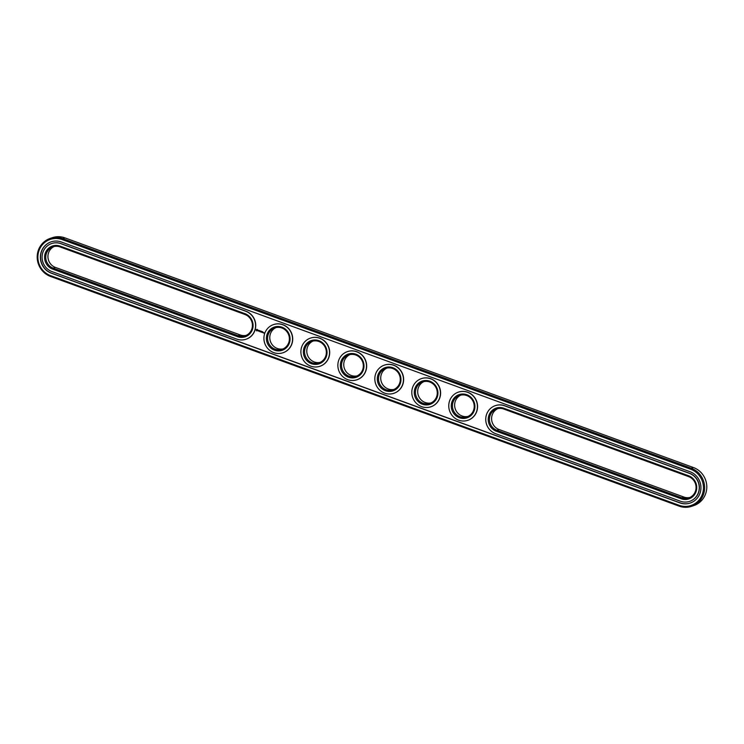 <?xml version="1.0" encoding="UTF-8"?>
<svg xmlns="http://www.w3.org/2000/svg" width="744" height="744" viewBox="0 0 744 744"><rect width="100%" height="100%" fill="white"/><g stroke="black" fill="none" stroke-linecap="round" stroke-linejoin="round"><path stroke-width="1.12" d="M54.145 246.524A11.309 10.853 -108.7 0 0 55.419 267.412L240.284 334.958A11.309 10.853 -108.7 0 0 246.199 335.367M60.059 246.934A11.309 10.853 -108.7 0 0 45.765 257.377A11.309 10.853 -108.7 0 0 53.252 268.147L238.108 335.693A11.309 10.853 -108.7 0 0 252.411 325.249A11.309 10.853 -108.7 0 0 244.925 314.479L60.059 246.934L60.097 246.115A12.276 11.783 -108.7 0 0 45.161 253.518A12.276 11.783 -108.7 0 0 52.703 269.142L237.559 336.688A12.276 11.783 -108.7 0 0 252.495 329.276A12.276 11.783 -108.7 0 0 244.953 313.661L60.097 246.115M691.632 506.32L693.799 505.585A20.19 19.372 -108.7 0 0 706.8 486.753A20.19 19.372 -108.7 0 0 693.417 467.53L64.905 237.866A20.19 19.372 -108.7 0 0 52.368 237.68L50.201 238.415A20.19 19.372 -108.7 0 0 37.2 257.247A20.19 19.372 -108.7 0 0 50.583 276.47L679.095 506.134A20.19 19.372 -108.7 0 0 691.632 506.32A20.19 19.372 -108.7 0 0 704.633 487.487A20.19 19.372 -108.7 0 0 691.25 468.255L62.738 238.601A20.19 19.372 -108.7 0 0 50.201 238.415M689.855 497.476A11.309 10.853 71.3 0 1 683.941 497.066L499.075 429.521A11.309 10.853 71.3 0 1 497.801 408.633M468.023 416.426A11.309 10.853 71.3 0 1 460.834 395.12M431.055 402.913A11.309 10.853 71.3 0 1 423.857 381.616M283.166 348.88A11.309 10.853 71.3 0 1 275.978 327.574M357.111 375.897A11.309 10.853 71.3 0 1 349.913 354.6M394.088 389.4A11.309 10.853 71.3 0 1 386.889 368.103M320.143 362.384A11.309 10.853 71.3 0 1 312.945 341.087M236.787 339.106A14.861 14.257 -108.7 0 0 246.013 339.245A14.861 14.257 -108.7 0 0 255.583 325.388A14.861 14.257 -108.7 0 0 245.734 311.234L60.878 243.688A14.861 14.257 -108.7 0 0 51.643 243.548A14.861 14.257 -108.7 0 0 42.083 257.415A14.861 14.257 -108.7 0 0 51.922 271.56L236.787 339.106M688.581 476.588A11.309 10.853 71.3 0 1 688.795 497.903A11.309 10.853 71.3 0 1 681.764 497.801L496.908 430.255A11.309 10.853 71.3 0 1 496.694 408.94A11.309 10.853 71.3 0 1 503.716 409.042L688.581 476.588L688.609 475.769A12.276 11.783 71.3 0 1 696.151 491.384A12.276 11.783 71.3 0 1 681.216 498.796L496.36 431.25A12.276 11.783 71.3 0 1 488.817 415.626A12.276 11.783 71.3 0 1 503.753 408.224L688.609 475.769M452.994 402.355A11.309 10.853 71.3 0 1 473.621 402.662A11.309 10.853 71.3 0 1 455.719 413.98A11.309 10.853 71.3 0 1 452.994 402.355M416.017 388.852A11.309 10.853 71.3 0 1 436.654 389.159A11.309 10.853 71.3 0 1 418.751 400.477A11.309 10.853 71.3 0 1 416.017 388.852M268.138 334.809A11.309 10.853 71.3 0 1 288.765 335.116A11.309 10.853 71.3 0 1 270.863 346.434A11.309 10.853 71.3 0 1 268.138 334.809M342.082 361.826A11.309 10.853 71.3 0 1 362.709 362.142A11.309 10.853 71.3 0 1 344.807 373.46A11.309 10.853 71.3 0 1 342.082 361.826M379.049 375.339A11.309 10.853 71.3 0 1 399.677 375.646A11.309 10.853 71.3 0 1 381.774 386.964A11.309 10.853 71.3 0 1 379.049 375.339M305.105 348.322A11.309 10.853 71.3 0 1 325.742 348.629A11.309 10.853 71.3 0 1 307.83 359.947A11.309 10.853 71.3 0 1 305.105 348.322M246.097 339.218A14.861 14.257 -108.7 0 0 246.19 339.19A14.861 14.257 -108.7 0 0 255.75 325.333A14.861 14.257 -108.7 0 0 245.901 311.178L245.734 311.234M51.727 243.521A14.861 14.257 -108.7 0 1 51.82 243.493A14.861 14.257 -108.7 0 1 61.045 243.632L245.901 311.178M679.123 505.306A19.214 18.442 -108.7 0 0 702.513 493.709A19.214 18.442 -108.7 0 0 690.702 469.25L62.189 239.596A19.214 18.442 -108.7 0 0 38.8 251.193A19.214 18.442 -108.7 0 0 50.611 275.652L679.123 505.306L679.095 506.134M451.85 402.123A12.276 11.783 71.3 0 1 471.91 398.31A12.276 11.783 71.3 0 1 465.502 418.249A12.276 11.783 71.3 0 1 451.85 402.123M414.873 388.61A12.276 11.783 71.3 0 1 434.933 384.797A12.276 11.783 71.3 0 1 428.535 404.745A12.276 11.783 71.3 0 1 414.873 388.61M266.994 334.577A12.276 11.783 71.3 0 1 287.054 330.764A12.276 11.783 71.3 0 1 280.646 350.703A12.276 11.783 71.3 0 1 266.994 334.577M340.929 361.593A12.276 11.783 71.3 0 1 360.989 357.78A12.276 11.783 71.3 0 1 354.59 377.719A12.276 11.783 71.3 0 1 340.929 361.593M377.906 375.097A12.276 11.783 71.3 0 1 397.966 371.293A12.276 11.783 71.3 0 1 391.558 391.232A12.276 11.783 71.3 0 1 377.906 375.097M303.961 348.08A12.276 11.783 71.3 0 1 324.021 344.277A12.276 11.783 71.3 0 1 317.623 364.216A12.276 11.783 71.3 0 1 303.961 348.08M679.904 502.888L51.392 273.225A16.638 15.968 -108.7 0 1 40.371 257.387A16.638 15.968 -108.7 0 1 51.076 241.865A16.638 15.968 -108.7 0 1 61.408 242.023L689.921 471.677A16.638 15.968 -108.7 0 1 700.95 487.525A16.638 15.968 -108.7 0 1 690.237 503.037A16.638 15.968 -108.7 0 1 679.904 502.888L680.081 502.823A16.638 15.968 -108.7 0 0 690.33 503.009M51.159 241.837A16.638 15.968 -108.7 0 0 40.539 257.377A16.638 15.968 -108.7 0 0 51.559 273.169L680.081 502.823M689.753 501.326A14.861 14.257 -108.7 0 0 689.846 501.298A14.861 14.257 -108.7 0 0 699.407 487.441A14.861 14.257 -108.7 0 0 689.558 473.286L504.702 405.74A14.861 14.257 -108.7 0 0 495.476 405.601A14.861 14.257 -108.7 0 0 495.392 405.629M458.416 392.125A14.861 14.257 71.3 0 1 458.499 392.097A14.861 14.257 71.3 0 1 476.764 401.602A14.861 14.257 71.3 0 1 468.013 420.239A14.861 14.257 71.3 0 1 467.93 420.276M421.448 378.612A14.861 14.257 71.3 0 1 421.532 378.584A14.861 14.257 71.3 0 1 439.797 388.098A14.861 14.257 71.3 0 1 431.046 406.736A14.861 14.257 71.3 0 1 430.953 406.763M384.471 365.099A14.861 14.257 71.3 0 1 384.555 365.072A14.861 14.257 71.3 0 1 402.829 374.585A14.861 14.257 71.3 0 1 394.069 393.223A14.861 14.257 71.3 0 1 393.985 393.251M347.504 351.596A14.861 14.257 71.3 0 1 347.588 351.568A14.861 14.257 71.3 0 1 365.853 361.072A14.861 14.257 71.3 0 1 357.101 379.719A14.861 14.257 71.3 0 1 357.018 379.747M310.527 338.083A14.861 14.257 71.3 0 1 310.62 338.055A14.861 14.257 71.3 0 1 328.885 347.569A14.861 14.257 71.3 0 1 320.125 366.206A14.861 14.257 71.3 0 1 320.041 366.234M273.56 324.579A14.861 14.257 71.3 0 1 273.643 324.551A14.861 14.257 71.3 0 1 291.908 334.056A14.861 14.257 71.3 0 1 283.157 352.703A14.861 14.257 71.3 0 1 283.073 352.73M263.878 332.596L263.934 333.173M263.218 332.819L263.041 332.289L263.218 332.819M262.66 331.731L261.944 332.401L262.66 331.731M261.925 331.471L261.693 332.28M261.693 331.378L260.977 332.047L261.693 331.378M260.484 331.508L260.261 330.913L260.028 331.647L260.856 331.312L260.698 331.945L260.967 331.117M259.619 330.624L259.842 331.601M258.81 330.382L258.875 331.285L259.442 330.615L258.81 330.382L258.912 331.257M258.112 330.206L258.521 331.024L258.112 330.206M256.903 329.313L256.168 330.122L256.699 330.857L257.536 330.624L257.424 329.499L256.661 329.536M495.588 433.668A14.861 14.257 71.3 0 1 485.739 419.523A14.861 14.257 71.3 0 1 495.299 405.657A14.861 14.257 71.3 0 1 504.534 405.796L689.39 473.342A14.861 14.257 71.3 0 1 699.239 487.497A14.861 14.257 71.3 0 1 689.669 501.354A14.861 14.257 71.3 0 1 680.444 501.214L495.588 433.668M449.478 401.258A14.861 14.257 71.3 0 1 458.332 392.153A14.861 14.257 71.3 0 1 476.597 401.658A14.861 14.257 71.3 0 1 467.846 420.304A14.861 14.257 71.3 0 1 453.068 416.538A14.861 14.257 71.3 0 1 449.478 401.258M412.511 387.745A14.861 14.257 71.3 0 1 421.355 378.64A14.861 14.257 71.3 0 1 439.62 388.154A14.861 14.257 71.3 0 1 430.869 406.791A14.861 14.257 71.3 0 1 416.091 403.025A14.861 14.257 71.3 0 1 412.511 387.745M264.622 333.712A14.861 14.257 71.3 0 1 273.476 324.607A14.861 14.257 71.3 0 1 291.741 334.112A14.861 14.257 71.3 0 1 282.99 352.758A14.861 14.257 71.3 0 1 268.212 348.992A14.861 14.257 71.3 0 1 264.622 333.712M338.567 360.728A14.861 14.257 71.3 0 1 347.42 351.624A14.861 14.257 71.3 0 1 365.685 361.138A14.861 14.257 71.3 0 1 356.925 379.775A14.861 14.257 71.3 0 1 342.147 376.008A14.861 14.257 71.3 0 1 338.567 360.728M375.534 374.232A14.861 14.257 71.3 0 1 384.388 365.137A14.861 14.257 71.3 0 1 402.653 374.641A14.861 14.257 71.3 0 1 393.902 393.288A14.861 14.257 71.3 0 1 379.124 389.521A14.861 14.257 71.3 0 1 375.534 374.232M301.599 347.216A14.861 14.257 71.3 0 1 310.443 338.111A14.861 14.257 71.3 0 1 328.709 347.625A14.861 14.257 71.3 0 1 319.957 366.262A14.861 14.257 71.3 0 1 305.18 362.495A14.861 14.257 71.3 0 1 301.599 347.216M262.148 331.601L262.427 332.549M261.181 331.247L261.014 332.029M260.261 330.913L260.102 331.694M260.856 331.312L260.716 331.871M260.298 331.117L260.437 331.647M258.159 330.197L258.447 330.941M258.001 330.773L258.521 331.024M256.373 329.592L256.987 330.894M257.099 329.722L256.82 330.485L256.652 329.843L257.238 329.806M55.419 267.412L53.252 268.147L52.703 269.142M240.284 334.958L238.108 335.693L237.559 336.688M244.925 314.479L244.953 313.661M693.417 467.53L691.25 468.255L690.702 469.25M64.905 237.866L62.738 238.601L62.189 239.596M683.941 497.066L681.764 497.801L681.216 498.796M499.075 429.521L496.908 430.255L496.36 431.25M50.583 276.47L50.611 275.652M503.716 409.042L503.753 408.224"/></g></svg>
